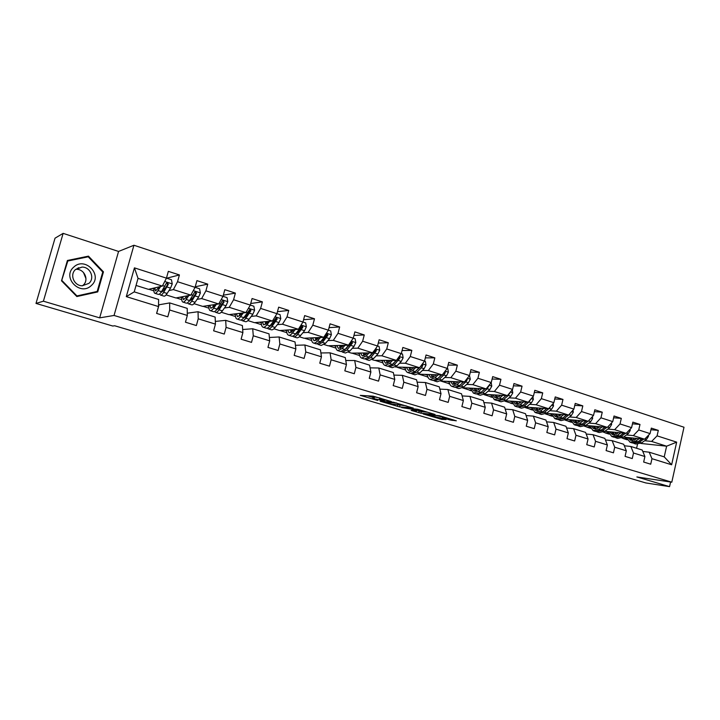 <?xml version="1.0" encoding="UTF-8"?>
<svg xmlns="http://www.w3.org/2000/svg" width="720" height="720" viewBox="0 0 720 720"><rect width="100%" height="100%" fill="white"/><g stroke="black" fill="none" stroke-linecap="round" stroke-linejoin="round"><path stroke-width="1.08" d="M391.356 401.535L373.212 396.189L360.261 395.352L377.748 400.473L373.023 398.466L384.462 400.995L379.332 399.186L380.844 399.051L391.356 401.535M449.928 419.958L456.345 420.804L439.47 415.737L423.144 413.964L441.846 419.4L446.067 419.571L427.545 414.702L436.779 415.584L444.573 417.609L442.35 417.663L449.928 419.958L450.18 418.923M636.858 476.946L669.564 486.639L645.822 482.94L599.634 469.35L604.116 470.007L114.705 325.773L112.743 326.016L36 303.426L43.398 301.194L99.657 317.862L114.048 315.459L671.796 482.184L636.858 476.946M413.145 408.069L393.471 402.219L380.133 401.229L399.573 406.89L413.172 407.943M417.798 409.284L435.042 414.468L420.921 413.208L411.147 410.418L416.961 410.796L411.534 409.14L401.679 407.628L417.798 409.284M114.048 315.459L133.938 245.25L684 427.23L671.796 482.184M650.943 429.732L658.314 430.38L651.312 428.112L650.07 433.602L638.739 429.957L639.99 424.44L632.853 422.118L631.593 427.662L620.037 423.945L621.315 418.374L614.025 416.007L612.747 421.605L600.957 417.816L602.253 412.191L594.828 409.779L593.523 415.422L581.49 411.552L582.813 405.873L575.235 403.416L573.903 409.113L561.627 405.171L562.977 399.438L555.237 396.927L553.878 402.678L541.35 398.655L542.727 392.868L534.825 390.303L533.439 396.108L520.65 391.995L522.045 386.154L513.981 383.535L512.568 389.403L499.509 385.2L500.94 379.305L492.696 376.623L491.256 382.554L477.918 378.261L479.376 372.303L470.961 369.567L469.494 375.552L455.859 371.178L457.344 365.157L448.749 362.358L447.246 368.406L433.323 363.933L434.835 357.849L426.051 354.996L424.521 361.098L410.283 356.526L411.831 350.379L402.849 347.463L401.292 353.637L386.73 348.957L388.314 342.747L379.125 339.768L377.532 345.996L362.646 341.217L364.266 334.944L354.87 331.893L353.241 338.193L338.013 333.297L339.66 326.952L330.048 323.838L328.392 330.201L312.813 325.197L314.496 318.789L304.659 315.594L302.967 322.029L287.028 316.908L288.747 310.428L278.676 307.161L276.939 313.668L260.622 308.421L262.377 301.869L252.072 298.53L250.299 305.1L233.586 299.727L235.386 293.112L224.829 289.683L223.02 296.334L205.902 290.835L207.738 284.139L196.929 280.629L195.075 287.352L177.534 281.718L179.415 274.941L168.336 271.35L166.437 278.145L134.424 267.858L126.297 296.631L134.226 291.87L158.607 299.457L158.517 306.567L156.6 313.416L167.787 316.827L169.677 310.005L169.695 302.913L187.218 308.367L187.326 315.45L185.463 322.218L196.371 325.548L198.225 318.807L198.036 311.733L215.136 317.061L215.442 324.117L213.624 330.813L224.271 334.062L226.08 327.393L225.702 320.346L242.397 325.548L242.892 332.577L241.11 339.201L251.514 342.378L253.278 335.781L252.711 328.752L269.028 333.837L269.694 340.839L267.957 347.391L278.109 350.496L279.837 343.971L279.099 336.969L295.029 341.928L295.875 348.912L294.174 355.392L304.092 358.425L305.784 351.972L304.875 344.997L320.445 349.848L321.453 356.796L319.779 363.213L329.481 366.165L331.137 359.784L330.066 352.836L345.285 357.579L346.446 364.509L344.817 370.845L354.294 373.743L355.914 367.425L354.69 360.504L369.576 365.139L370.881 372.042L369.279 378.315L378.549 381.141L380.133 374.895L378.774 368.001L393.327 372.537L394.776 379.404L393.201 385.614L402.264 388.377L403.821 382.194L402.318 375.336L416.556 379.764L418.14 386.613L416.601 392.751L425.466 395.46L426.987 389.34L425.358 382.509L439.281 386.838L441 393.66L439.488 399.744L448.164 402.39L449.658 396.324L447.894 389.52L461.529 393.768L463.365 400.554L461.889 406.575L470.367 409.167L471.834 403.164L469.953 396.387L483.3 400.545L485.253 407.304L483.804 413.262L492.111 415.8L493.542 409.86L491.553 403.11L504.612 407.178L506.682 413.91L505.26 419.814L513.387 422.289L514.8 416.412L512.694 409.698L525.492 413.685L527.661 420.372L526.266 426.222L534.231 428.652L535.617 422.829L533.403 416.142L545.94 420.048L548.208 426.708L546.84 432.504L554.643 434.88L556.002 429.111L553.689 422.46L565.965 426.285L568.341 432.918L567 438.651L574.641 440.982L575.973 435.267L573.57 428.652L585.594 432.396L588.06 439.002L586.746 444.681L594.234 446.958L595.539 441.306L593.046 434.709L604.836 438.381L607.383 444.96L606.096 450.585L613.44 452.826L614.718 447.219L612.135 440.658L623.7 444.258L626.328 450.801L625.068 456.372L632.259 458.568L633.519 453.015L630.855 446.481L642.186 450.009L644.904 456.525L643.662 462.042L650.718 464.202L651.951 458.694L649.206 452.196L664.227 456.876L666.621 446.193L651.627 441.432L644.679 440.721M658.314 430.38L657.081 435.852L676.665 442.143L671.634 464.769L651.951 458.694M644.904 456.525L633.519 453.015M626.328 450.801L614.718 447.219M607.383 444.96L595.539 441.306M588.06 439.002L575.973 435.267M568.341 432.918L556.002 429.111M548.208 426.708L535.617 422.829M527.661 420.372L514.8 416.412M506.682 413.91L493.542 409.86M485.253 407.304L471.834 403.164M463.365 400.554L449.658 396.324M441 393.66L426.987 389.34M418.14 386.613L403.821 382.194M394.776 379.404L380.133 374.895M370.881 372.042L355.914 367.425M346.446 364.509L331.137 359.784M321.453 356.796L305.784 351.972M295.875 348.912L279.837 343.971M269.694 340.839L253.278 335.781M242.892 332.577L226.08 327.393M215.442 324.117L198.225 318.807M187.326 315.45L169.677 310.005M158.517 306.567L126.297 296.631M626.436 434.943L633.321 435.618L644.625 439.209L623.502 437.085M616.59 433.989L615.726 433.899M608.607 433.206L605.151 432.873L608.535 433.053M609.057 434.097L605.151 432.873M624.303 445.752L630.855 446.481M644.625 439.209L650.07 433.602M633.321 435.618L638.739 429.957M607.833 429.066L614.646 429.687L626.184 433.35L604.827 431.316M597.861 428.139L597.285 428.094M590.085 427.428L586.89 427.131L590.022 427.266M590.499 428.265L586.89 427.131M605.439 439.938L612.135 440.658M626.184 433.35L631.593 427.662M614.646 429.687L620.037 423.945M588.861 423.063L595.602 423.648L607.365 427.383L585.774 425.439M571.194 421.533L568.278 421.281L571.131 421.38M571.581 422.316L568.278 421.281M586.206 434.016L593.046 434.709M607.365 427.383L612.747 421.605M595.602 423.648L600.957 417.816M569.511 416.943L576.171 417.474L588.177 421.29L566.334 419.445M551.943 415.53L549.297 415.314L551.88 415.377M552.285 416.259L549.297 415.314M566.577 427.977L573.57 428.652M588.177 421.29L593.523 415.422M576.171 417.474L581.49 411.552M549.774 410.697L556.344 411.183L568.593 415.071L546.489 413.352M532.296 409.41L529.956 409.239L532.233 409.248M532.602 410.067L529.956 409.239M546.543 421.821L553.689 422.46M568.593 415.071L573.903 409.113M556.344 411.183L561.627 405.171M529.632 404.325L536.112 404.757L548.613 408.726L526.23 407.142M512.262 403.173L510.219 403.038L512.199 403.011M512.523 403.758L510.219 403.038M526.095 415.539L533.403 416.142M548.613 408.726L553.878 402.678M536.112 404.757L541.35 398.655M509.067 397.827L515.457 398.196L528.219 402.246L505.548 400.815M491.814 396.81L490.095 396.711L491.751 396.657M492.03 397.323L490.095 396.711M505.215 409.131L512.694 409.698M528.219 402.246L533.439 396.108M515.457 398.196L520.65 391.995M488.079 391.185L494.361 391.5L507.393 395.64L484.416 394.362M470.943 390.33L469.557 390.258L470.88 390.168M471.114 390.744L469.557 390.258M483.885 402.588L491.553 403.11M507.393 395.64L512.568 389.403M494.361 391.5L499.509 385.2M466.641 384.408L472.824 384.66L486.135 388.89L462.816 387.801M449.64 383.715L448.605 383.67L449.577 383.553M449.766 384.039L448.605 383.67M462.105 395.919L469.953 396.387M486.135 388.89L491.256 382.554M472.824 384.66L477.918 378.261M444.753 377.487L450.819 377.676L464.418 381.996L440.73 381.114M427.887 376.974L427.221 376.956L427.833 376.812M427.968 377.19L427.221 376.956M439.857 389.115L447.894 389.52M464.418 381.996L469.494 375.552M450.819 377.676L455.859 371.178M422.388 370.422L428.346 370.539L442.233 374.949L418.356 374.166M417.114 382.176L425.358 382.509M442.233 374.949L447.246 368.406L447.786 368.568L448.38 372.195L445.14 371.16M428.346 370.539L433.323 363.933M399.537 363.204L405.369 363.24L419.562 367.749L395.595 367.011M388.818 366.444L389.475 366.831L394.128 364.968L399.897 358.164L398.763 358.173L393.561 363.159M393.867 375.084L402.318 375.336M419.562 367.749L424.521 361.098L425.385 361.368L425.988 365.04L422.433 363.897M405.369 363.24L410.283 356.526M376.182 355.824L381.879 355.788L396.396 360.396L374.391 360.351L372.321 359.703M370.638 355.86L370.053 355.869M370.089 367.857L378.774 368.001M396.396 360.396L401.292 353.637M381.879 355.788L386.73 348.957M352.305 348.282L357.867 348.165L372.708 352.872L351.441 353.133L348.543 352.224M346.725 348.408L346.014 348.426M345.78 360.486L354.69 360.504M372.708 352.872L377.532 345.996L379.089 346.482L379.728 350.244L375.507 348.894M357.867 348.165L362.646 341.217M327.888 340.578L333.315 340.371L348.489 345.186L327.987 345.771L324.225 344.583M322.263 340.803L321.417 340.83M320.895 352.962L330.066 352.836M348.489 345.186L353.241 338.193L355.158 338.796L355.815 342.603L351.243 341.136M333.315 340.371L338.013 333.297M302.913 332.703L308.187 332.388L323.721 337.32L304.02 338.238L299.367 336.771M297.243 333.036L296.262 333.09M295.443 345.294L304.875 344.997M323.721 337.32L328.392 330.201L330.696 330.93L331.371 334.782L326.421 333.198M308.187 332.388L312.813 325.197M277.371 324.648L282.483 324.225L298.377 329.274L279.531 330.534L273.933 328.779M271.638 325.107L270.594 325.197M269.379 337.482L279.099 336.969M298.377 329.274L302.967 322.029L305.676 322.893L306.36 326.781L301.032 325.08M282.483 324.225L287.028 316.908M251.226 316.404L256.176 315.873L272.439 321.039L254.484 322.668L247.905 320.598M245.421 317.025L244.818 317.088M242.676 329.517L252.711 328.752M272.439 321.039L276.939 313.668L280.071 314.658L280.782 318.6L275.049 316.773M256.176 315.873L260.622 308.421M224.46 307.98L229.239 307.323L245.889 312.606L228.879 314.622L221.274 312.228M215.325 321.426L225.702 320.346M245.889 312.606L250.299 305.1L253.872 306.234L254.592 310.23L248.445 308.268M229.239 307.323L233.586 299.727M197.055 299.358L201.654 298.566L218.709 303.975L202.689 306.387L194.004 303.66M187.29 313.209L198.036 311.733M218.709 303.975L223.02 296.334L227.052 297.612L227.79 301.662L221.202 299.556M201.654 298.566L205.902 290.835M168.984 290.547L173.394 289.593L190.863 295.137L175.887 297.963L166.086 294.885M158.67 304.857L169.695 302.913M190.863 295.137L195.075 287.352M173.394 289.593L177.534 281.718M134.424 267.858L138.033 278.361L162.342 286.083L148.464 289.35L136.035 285.444M162.342 286.083L166.437 278.145L171.459 279.747L172.242 283.896L164.718 281.493M99.657 317.862L118.566 251.442L63.135 233.361L43.398 301.194M63.135 233.361L55.035 238.176L36 303.426M669.564 486.639L670.599 482.004M118.566 251.442L133.938 245.25M599.778 468.729L599.634 469.35M138.033 278.361L134.226 291.87M634.968 439.722L633.807 439.605M626.778 438.885L623.07 438.498L626.706 438.723M627.255 439.821L623.07 438.498M640.764 443.439L666.621 446.193L676.665 442.143M636.588 448.272L637.47 444.348M642.789 451.449L649.206 452.196M621.99 438.012L623.106 438.354M603.432 432.171L605.187 432.729M584.514 426.231L586.926 426.987M565.218 420.156L568.314 421.137M545.526 413.973L549.333 415.17M525.438 407.655L529.992 409.086M504.936 401.211L510.255 402.885M484.002 394.632L490.131 396.558M462.636 387.918L469.602 390.105M441.045 381.123L448.641 383.517M419.472 374.346L427.257 376.794M397.44 367.425L405.423 369.936M374.949 360.351L382.905 362.853M351.981 353.133L359.676 355.545M328.509 345.753L335.934 348.084M304.524 338.211L311.661 340.461M280.008 330.507L286.848 332.658M254.943 322.623L261.477 324.684M229.311 314.568L235.512 316.521M203.094 306.324L208.944 308.169M176.265 297.9L181.755 299.619M148.815 289.269L153.918 290.871M671.634 464.769L664.227 456.876M651.627 441.432L657.081 435.852M152.28 288.45L153.936 288.972M166.689 278.217L179.415 274.941M156.663 313.434L159.021 304.965L158.535 304.821M195.237 286.776L207.738 284.139M180.018 297.189L181.719 297.729M223.335 295.182L235.386 293.112M207.099 305.721L208.854 306.279M250.731 303.498L262.377 301.869M233.568 314.064L235.368 314.631M277.47 311.688L288.747 310.428M259.443 322.218L261.288 322.803M303.57 319.743L314.496 318.789M284.733 330.192L286.614 330.786M329.058 327.654L339.66 326.952M309.465 337.986L311.382 338.589M315.738 339.957L316.242 340.119M353.952 335.43L364.266 334.944M333.648 345.609L335.61 346.221M378.288 343.053L388.314 342.747M357.318 353.061L359.307 353.691M387.126 362.952L386.928 360.378M402.066 350.532L411.831 350.379M380.475 360.36L382.5 360.999M425.331 357.867L434.835 357.849M403.146 367.506L405.198 368.154M448.074 365.067L457.344 365.157M425.34 374.499L427.419 375.156M470.331 372.114L479.376 372.303M447.066 381.348L449.181 382.014M492.111 379.026L500.94 379.305M468.351 388.062L470.493 388.737M513.432 385.812L522.045 386.154M489.204 394.632L491.373 395.316M534.312 392.454L542.727 392.868M509.643 401.067L511.83 401.76M554.751 398.97L562.977 399.438M529.668 407.385L531.873 408.078M574.776 405.369L582.813 405.873M549.297 413.568L551.529 414.27M594.396 411.633L602.253 412.191M568.548 419.634L570.798 420.345M613.62 417.78L621.315 418.374M587.421 425.583L589.689 426.294M632.466 423.819L639.99 424.44M605.934 431.415L608.22 432.135M624.096 437.139L626.4 437.868M76.842 296.541L97.731 291.924L103.464 271.854L88.461 256.14L67.41 260.478L61.515 280.818L76.842 296.541M96.147 292.275L96.309 291.699M87.111 257.022L67.293 260.856M86.904 256.815L88.461 256.14M102.717 272.115L103.464 271.854M379.647 397.962L374.508 396.918L374.094 398.547M372.69 398.457L373.05 397.053L374.508 396.918M367.389 395.775L372.951 397.431M397.062 404.586L406.098 405.81M396.189 403.092L382.941 401.859L392.373 404.199L400.41 404.865L396.243 402.876M427.617 412.209L421.317 411.633L420.921 413.208M418.338 410.904L421.317 411.633M422.64 411.39L415.161 409.167L411.813 408.951L422.64 411.39M159.417 286.767L155.556 290.916L154.809 287.856M160.587 286.497L158.013 290.592C156.663 292.707 155.592 293.598 154.809 293.274C153.99 292.797 153.729 291.051 154.017 288.045M172.242 283.896L170.541 288.117L167.121 293.454C165.753 295.56 164.664 296.442 163.854 296.109L160.632 295.101M163.8 290.565L164.133 287.487M159.696 293.904L160.425 295.029C161.226 295.362 162.306 294.471 163.665 292.374L168.345 284.283L167.301 282.762L166.14 283.581L161.487 291.681C160.128 293.787 159.048 294.678 158.256 294.354L155.016 293.337M158.391 287.01L158.247 288.648M166.68 282.924L167.616 284.454L167.274 285.102L163.872 290.466L160.929 292.5M77.211 268.29L78.183 268.614M83.466 272.475L85.968 278.64M91.404 285.462C103.302 275.292 84.987 256.077 73.719 267.12C61.596 277.416 80.352 296.649 91.404 285.462M88.929 283.356C95.103 278.163 90.315 266.85 81.999 267.084L75.555 269.496C69.39 274.617 74.025 285.858 82.224 285.786L88.929 283.356M82.458 285.795L83.187 285.183C89.226 280.107 84.546 269.082 76.419 269.316L75.735 269.325M61.587 280.89L67.815 261L88.209 256.797L102.744 272.016L97.182 291.456L76.437 296.127M67.167 261.297L67.815 261M97.182 291.456L76.95 295.929L62.109 280.701M76.401 296.091L76.95 295.929M187.56 295.767L183.537 299.718L182.628 296.694M188.82 295.524L186.192 299.466C184.788 301.536 183.663 302.391 182.799 302.04C181.899 301.545 181.557 299.817 181.773 296.856M195.075 287.343L199.584 288.792L200.367 292.986L198.63 297.036L195.084 302.265C193.662 304.317 192.51 305.163 191.628 304.812L188.505 303.831M191.421 299.943L191.502 297.675M187.533 302.823L188.28 303.759C189.153 304.119 190.305 303.264 191.709 301.203L196.533 293.283L195.543 291.789L194.391 292.599L189.576 300.537C188.172 302.598 187.029 303.453 186.156 303.102L183.024 302.112M186.066 296.046L185.985 298.116M194.94 291.933L195.759 293.427L195.399 294.066L191.871 299.313L188.946 301.41M215.046 304.533L213.84 306.243L210.861 308.313L209.808 305.316M216.387 304.326L213.705 308.133C212.256 310.158 211.059 310.977 210.132 310.608C209.16 310.095 208.746 308.376 208.89 305.46M227.79 301.662L226.053 305.748L222.39 310.869C220.923 312.876 219.708 313.695 218.754 313.317L215.73 312.363M218.457 308.916L218.385 307.251M214.731 311.49L215.487 312.291C216.432 312.66 217.638 311.841 219.096 309.834L224.064 302.067L223.11 300.591L221.967 301.401L217.017 309.177C215.559 311.193 214.353 312.012 213.417 311.643L210.366 310.689M213.111 304.821L213.129 307.161M214.461 304.614L214.335 305.532M224.064 302.067L223.227 302.193L219.222 307.944L216.414 310.059M241.893 313.083L240.678 314.721L237.555 316.71L236.367 313.74M243.315 312.912L240.579 316.602C239.085 318.573 237.834 319.374 236.826 318.978C235.782 318.447 235.305 316.737 235.386 313.848M254.592 310.23L252.837 314.262L249.066 319.275C247.554 321.237 246.285 322.02 245.25 321.624L242.325 320.706M244.899 317.565L244.746 316.368M241.308 319.923L242.055 320.616C243.081 321.012 244.341 320.229 245.844 318.258L250.947 310.644L250.029 309.195L243.81 317.619C242.307 319.59 241.047 320.382 240.039 319.986L237.087 319.059M239.544 313.362L239.688 315.873M240.759 313.218L240.606 314.811M250.947 310.644L250.065 310.752L245.934 316.386L243.144 318.447M268.119 321.435L266.895 323.001L263.637 324.918L262.314 321.957M269.622 321.291L266.841 324.873C265.293 326.808 263.988 327.573 262.917 327.159C261.81 326.61 261.261 324.909 261.279 322.056M280.782 318.6L279.009 322.578L275.121 327.483C273.573 329.4 272.241 330.156 271.152 329.742L268.308 328.851M270.765 325.953L270.576 325.116M267.291 328.14L268.029 328.761C269.118 329.175 270.432 328.419 271.98 326.493L277.209 319.023L276.327 317.592L269.991 325.863C268.443 327.798 267.129 328.554 266.049 328.14L263.196 327.249M265.392 321.678L265.671 324.306M266.481 321.579L266.355 323.649M277.209 319.023L276.282 319.113L272.034 324.63L269.352 326.619M267.354 322.416L267.381 321.498M293.76 329.58L292.518 331.101L289.125 332.928L287.685 329.994M295.335 329.481L292.491 332.955C290.907 334.845 289.548 335.583 288.414 335.151C287.244 334.584 286.632 332.892 286.596 330.066M306.36 326.781L304.578 330.705L300.591 335.502C298.998 337.383 297.621 338.112 296.469 337.671L293.715 336.807M296.064 334.107L295.884 333.549M292.689 336.168L293.418 336.717C294.561 337.149 295.929 336.42 297.522 334.539L302.868 327.213L302.022 325.809L295.578 333.927C293.994 335.817 292.626 336.546 291.483 336.114L288.711 335.241M290.664 329.787L291.078 332.505M291.636 329.724L291.573 332.109M302.868 327.213L301.896 327.276L297.54 332.685L295.002 334.584M292.608 330.984L292.59 329.661M318.816 337.545L317.565 339.012L314.055 340.776L312.498 337.842M320.463 337.473L317.574 340.848C315.954 342.711 314.541 343.413 313.344 342.963C312.111 342.387 311.445 340.695 311.355 337.896M331.371 334.782L329.571 338.643L325.494 343.35L321.219 345.429L318.546 344.592M317.52 343.998L318.231 344.493L322.488 342.405L327.951 335.214L327.132 333.828L320.589 341.802L316.341 343.908L313.65 343.062M315.387 337.707L315.927 340.479M316.242 337.671L316.251 340.263M327.951 335.214L326.934 335.259L322.479 340.56L320.094 342.351M317.34 339.264L317.25 337.617M343.314 345.33L342.054 346.743L338.427 348.435L336.762 345.519M345.024 345.285L342.09 348.579L337.725 350.604C336.429 350.01 335.718 348.327 335.565 345.555M355.815 342.603L353.997 346.41L349.839 351.018L345.429 353.016L342.828 352.206M341.811 351.648L342.504 352.107L346.896 350.091L352.467 343.035L351.684 341.676L345.042 349.506L340.659 351.522L338.049 350.712M339.561 345.438L340.236 348.246M340.317 345.42L340.407 348.156M352.467 343.035L351.405 343.071L344.646 349.92M341.559 347.265L341.37 345.384M367.281 352.944L366.012 354.312L362.259 355.941L360.495 353.025M369.054 352.917L366.075 356.13L361.575 358.083C360.225 357.471 359.451 355.788 359.253 353.043M379.728 350.244L377.901 353.997L373.644 358.515L369.108 360.441L366.588 359.649M374.562 350.235L368.955 357.039L364.437 358.983L361.908 358.191M363.222 352.989L364.023 355.833M363.87 352.98L364.05 355.815M365.571 359.127L366.246 359.55L370.773 357.615L376.443 350.685L375.687 349.344L375.066 349.524M376.443 350.685L375.345 350.703L368.694 357.318M365.265 355.023L364.977 352.971M390.717 360.387L389.439 361.71L385.587 363.276L383.724 360.369M392.553 360.387L389.529 363.519L384.903 365.391C383.499 364.77 382.68 363.096 382.437 360.369M401.292 353.619L402.489 354.006L403.128 357.813L401.274 361.422L396.945 365.859L392.274 367.704L389.826 366.939M396.243 360.396L392.355 364.41L387.711 366.273L385.254 365.508M386.37 360.378L387.297 363.231M394.038 363.159L392.229 364.536M388.476 362.574L388.08 360.378M397.395 359.019L396.882 359.73M399.897 358.164L398.961 356.85M413.658 367.668L412.371 368.955L408.411 370.449L406.449 367.56M415.548 367.695L412.488 370.746L407.736 372.555C406.287 371.916 405.414 370.242 405.126 367.533M425.988 365.04L424.143 368.694L419.733 373.032L414.945 374.814L412.578 374.067M419.148 367.749L415.242 371.619L410.481 373.41L408.096 372.663M409.041 367.596L410.085 370.467M409.509 367.605L409.707 369.873M411.57 373.599L412.209 373.959L416.988 372.168L421.38 367.812L422.838 365.49L422.226 364.194M419.508 367.749L415.287 371.574M411.201 369.918L410.697 367.623M422.838 365.49L421.668 365.472L419.742 367.515M436.104 374.787L434.808 376.038L430.758 377.478L428.706 374.589M438.048 374.841L434.943 377.829L430.083 379.557C428.589 378.909 427.671 377.235 427.338 374.553M448.38 372.195L446.517 375.804L442.044 380.061L437.148 381.771L434.844 381.051M435.492 375.381L435.447 374.769M441.558 374.931L437.652 378.675L432.774 380.403L430.452 379.674M431.226 374.661L432.387 377.541M431.604 374.67L431.793 376.605M433.845 380.592L434.466 380.934L439.353 379.215L443.817 374.949L445.293 372.654L444.906 371.457M441.81 374.94L437.886 378.45M433.458 377.082L432.846 374.697M445.293 372.654L444.087 372.627L443.448 373.365M458.073 381.762L456.768 382.977L452.628 384.363L450.495 381.474M460.08 381.834L456.939 384.75L451.962 386.415C450.423 385.749 449.469 384.093 449.091 381.429M469.494 375.543L470.313 379.296L468.432 382.761L463.887 386.946L458.883 388.584L456.642 387.882M457.164 382.608L457.065 381.717M463.5 381.96L459.585 385.587L454.599 387.243L452.349 386.532M452.952 381.564L454.221 384.462M453.258 381.582L453.42 383.184M455.652 387.45L461.25 386.109L465.786 381.924L467.262 379.665L467.082 378.612M463.644 381.96L460.08 385.128M455.256 384.075L454.527 381.627M479.592 388.584L478.278 389.772L474.057 391.104L471.834 388.224M481.644 388.674L478.467 391.536L473.391 393.129L470.394 388.152M491.202 382.617L491.769 386.163L489.879 389.583L485.271 393.678L480.168 395.253L477.99 394.578M478.413 389.655L478.242 388.521M484.983 388.836L481.059 392.355L475.974 393.939L473.787 393.255M474.237 388.332L475.605 391.23M474.462 388.341L474.597 389.592M477.009 394.155L482.697 392.868L487.287 388.755L488.736 385.668M485.028 388.836L481.95 391.554M476.604 390.906L475.776 388.404M500.67 395.262L499.338 396.423L495.036 397.701L492.741 394.83M502.767 395.379L499.554 398.178L494.379 399.708L491.265 394.749M512.289 389.745L512.784 392.877L510.885 396.252L506.223 400.275L501.012 401.787L498.906 401.13M499.239 396.513L498.987 395.172M506.025 395.559L502.092 398.979L496.908 400.5L494.784 399.834M495.081 394.956L496.557 397.854M495.234 394.965L495.333 395.847M497.934 400.725L503.694 399.483L508.347 395.451L509.904 392.616M497.52 397.593L496.584 395.037M521.307 401.814L519.975 402.939L515.592 404.163L513.225 401.301M523.449 401.949L520.209 404.685L514.944 406.152L511.722 401.202M532.935 396.702L533.367 399.456L531.459 402.795L526.743 406.746L521.442 408.195L519.39 407.547M519.66 403.2L519.327 401.688M526.635 402.147L522.693 405.468L517.419 406.935L515.358 406.287M515.511 401.445L517.086 404.343M515.592 401.445L515.655 401.958M518.427 407.16L524.259 405.963L528.975 402.003L530.568 399.483M518.013 404.118L516.978 401.535M541.53 408.222L540.189 409.329L535.734 410.499L533.295 407.637M543.717 408.375L540.441 411.057L535.086 412.47L531.756 407.529M553.158 403.506L553.536 405.909L551.619 409.194L546.84 413.073L541.458 414.468L539.469 413.847M539.676 409.716L539.253 408.06M546.831 408.6L542.88 411.831L537.516 413.235L535.509 412.605M535.563 407.907L537.201 410.697M538.515 413.46L544.419 412.308L549.189 408.429L550.683 406.35M538.092 410.517L536.967 407.898M561.348 414.504L560.007 415.584L555.48 416.709L552.978 413.856M563.571 414.675L560.277 417.303L554.832 418.662L551.403 413.73M572.976 410.157L573.291 412.227L571.374 415.476L566.55 419.283L561.087 420.615L559.152 420.012M559.305 416.079L558.801 414.306M566.622 414.918L562.662 418.059L557.217 419.409L555.273 418.797M555.156 414.027L556.911 416.925M558.198 419.643L564.174 418.536L568.548 415.062M557.784 416.772L556.56 414.135M568.719 414.927L570.168 413.307M580.779 420.66L579.42 421.713L574.83 422.802L572.265 419.949M583.038 420.858L579.717 423.432L574.191 424.728L570.672 419.814M592.389 416.655L592.659 418.419L590.733 421.623L585.864 425.367L580.32 426.645L578.439 426.06M578.547 422.307L577.953 420.426M586.026 421.101L582.057 424.17L576.522 425.457L574.632 424.863M574.398 420.129L576.243 423.018M577.503 425.7L583.533 424.629L587.907 421.263M577.089 422.901L575.766 420.246M599.823 426.699L598.464 427.725L593.802 428.769L591.183 425.925M602.118 426.906L598.77 429.435L593.172 430.677L589.554 425.772M611.424 423.018L611.64 424.485L609.714 427.662L604.8 431.334L599.184 432.558L597.357 431.991M597.429 428.391L596.745 426.42M605.043 427.167L601.065 430.155L595.458 431.397L593.622 430.821M593.271 426.114L595.197 429.003M596.421 431.631L602.514 430.614L606.879 427.338M596.016 428.904L594.603 426.231M618.498 432.621L617.13 433.629L612.414 434.619L609.732 431.784M620.829 432.837L617.454 435.321L611.793 436.509L608.085 431.622M630.081 429.255L630.252 430.434L628.326 433.575L623.367 437.184L617.679 438.354L615.906 437.805M615.951 434.34L615.177 432.297M623.682 433.116L619.704 436.032L614.034 437.211L612.243 436.653M611.775 431.973L613.782 434.862M614.988 437.454L621.126 436.473L625.491 433.287M614.574 434.79L613.089 432.099M636.813 438.426L635.436 439.407L630.666 440.361L627.93 437.526M639.18 438.66L635.778 441.09L630.045 442.233L626.256 437.355M648.378 435.348L648.513 436.275L646.578 439.371L641.583 442.917L635.823 444.042L634.104 443.502M634.113 440.163L633.258 438.066M641.97 438.939L637.992 441.783L632.25 442.926L630.513 442.377M629.928 437.733L632.007 440.613M633.186 443.169L639.378 442.224L643.743 439.119M632.79 440.559L631.215 437.859M381.024 398.349L380.844 399.051M379.98 398.034L379.746 398.97M373.437 396.837L373.023 398.466M399.978 405.297L399.573 406.89M397.854 404.82L397.449 406.413M419.202 411.156L418.806 412.731M411.705 408.456L411.534 409.14M442.098 418.392L441.846 419.4M440.019 417.78L439.74 418.932M452.295 419.553L452.079 420.444M161.487 291.681L158.013 290.592M167.121 293.454L163.665 292.374M164.88 286.317L162.594 285.588M170.541 288.117L167.076 287.01M167.616 284.454L168.345 284.283M78.48 267.696L79.641 268.029M200.349 292.887L193.302 290.628M189.576 300.537L186.192 299.466M195.084 302.265L191.709 301.203M193.104 295.281L191.124 294.651M198.63 297.036L195.246 295.965M195.759 293.427L196.533 293.283M217.017 309.177L213.705 308.133M222.39 310.869L219.096 309.834M220.662 304.038L218.979 303.498M226.053 305.748L222.75 304.704M243.81 317.619L240.579 316.602M249.066 319.275L245.844 318.258M247.563 312.588L246.168 312.138M252.837 314.262L249.615 313.236M269.991 325.863L266.841 324.873M275.121 327.483L271.98 326.493M273.852 320.94L272.718 320.58M279.009 322.578L275.85 321.579M295.578 333.927L292.491 332.955M300.591 335.502L297.522 334.539M299.538 329.103L298.656 328.824M304.578 330.705L301.491 329.724M320.589 341.802L317.574 340.848M325.494 343.35L322.488 342.405M324.648 337.077L324.009 336.879M329.571 338.643L326.556 337.689M345.042 349.506L342.09 348.579M349.839 351.018L346.896 350.091M353.997 346.41L351.054 345.474M368.955 357.039L366.075 356.13M373.644 358.515L370.773 357.615M377.901 353.997L375.012 353.079M403.11 357.723L399.231 356.481M392.355 364.41L389.529 363.519M396.945 365.859L394.128 364.968M401.274 361.422L398.448 360.531M415.242 371.619L412.488 370.746M419.733 373.032L416.988 372.168M424.143 368.694L421.38 367.812M437.652 378.675L434.943 377.829M442.044 380.061L439.353 379.215M446.517 375.804L443.817 374.949M470.304 379.206L467.352 378.261M459.585 385.587L456.939 384.75M463.887 386.946L461.25 386.109M468.432 382.761L465.786 381.924M466.281 379.629L467.262 379.665M491.76 386.064L489.105 385.218M481.059 392.355L478.467 391.536M485.271 393.678L482.697 392.868M489.879 389.583L487.287 388.755M488.061 386.496L488.781 386.532M512.775 392.787L510.39 392.031M502.092 398.979L499.554 398.178M506.223 400.275L503.694 399.483M510.885 396.252L508.347 395.451M509.391 393.228L509.85 393.255M533.358 399.366L531.243 398.691M522.693 405.468L520.209 404.685M526.743 406.746L524.259 405.963M531.459 402.795L528.975 402.003M553.518 405.819L551.664 405.225M542.88 411.831L540.441 411.057M546.84 413.073L544.419 412.308M551.619 409.194L549.189 408.429M573.282 412.137L571.671 411.624M562.662 418.059L560.277 417.303M566.55 419.283L564.174 418.536M571.374 415.476L568.989 414.72M592.641 418.329L591.273 417.888M582.057 424.17L579.717 423.432M585.864 425.367L583.533 424.629M590.733 421.623L588.51 420.921M611.631 424.404L610.479 424.035M601.065 430.155L598.77 429.435M604.8 431.334L602.514 430.614M609.714 427.662L607.707 427.023M630.243 430.353L629.316 430.056M619.704 436.032L617.454 435.321M623.367 437.184L621.126 436.473M628.326 433.575L626.517 432.999M648.495 436.185L647.784 435.96M637.992 441.783L635.778 441.09M641.583 442.917L639.378 442.224M646.578 439.371L644.967 438.858M379.656 397.935L379.395 398.961M166.707 282.906L167.301 282.762M76.419 269.316L81.999 267.084M195.039 291.888L195.543 291.789"/></g></svg>
